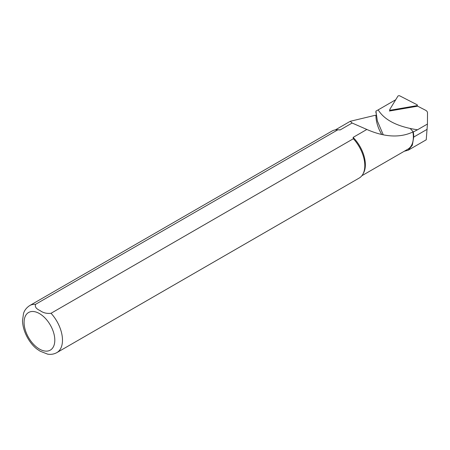 <?xml version="1.0" encoding="UTF-8"?>
<svg xmlns="http://www.w3.org/2000/svg" width="450" height="450" viewBox="0 0 450 450"><rect width="100%" height="100%" fill="white"/><g stroke="black" fill="none" stroke-linecap="round" stroke-linejoin="round"><path stroke-width="0.67" d="M395.696 99.759L378.174 109.879C384.474 120.127 397.575 126.765 417.482 129.791L427.438 124.043L427.5 112.837A8.044 4.134 -4.9 0 0 425.452 110.188L417.634 106.177L389.413 111.032L389.874 110.272M413.359 131.946L410.203 128.514M378.169 109.879L375.919 111.122L377.387 121.05L383.186 134.657M427.438 124.043L426.234 139.798L408.251 150.182L412.318 145.237L413.741 137.047A26.747 15.441 -120 0 0 413.28 131.979L412.892 131.991C399.881 138.054 384.531 137.211 366.851 129.465L353.104 137.402L353.357 138.735L51.03 313.279C46.766 313.757 43.127 312.863 40.106 310.601C36.231 308.869 34.712 306.782 35.539 304.335L337.86 129.791A27.152 15.677 -120 0 0 337.269 129.763A27.152 15.677 -120 0 0 332.032 131.034L29.706 305.578C24.857 308.762 23.828 312.559 23.512 313.493L22.5 320.833C22.961 332.719 30.341 344.143 37.136 349.189L40.14 351.191L47.672 354.156M337.86 129.791L340.172 129.938A26.471 15.283 -120 0 0 338.507 129.791L337.269 129.763M36.821 348.941L37.131 349.194M47.526 354.127C50.873 354.707 53.983 354.201 56.858 352.609L359.184 178.065A27.152 15.677 -120 0 0 362.902 174.161A27.152 15.677 -120 0 0 353.357 138.735M362.902 174.161L363.499 173.076A26.471 15.283 -120 0 0 353.104 137.402M340.172 129.938L352.131 123.03L350.291 121.281L375.919 115.133A26.471 15.283 -120 0 0 375.919 115.431A26.471 15.283 -120 0 0 381.639 134.291M361.862 175.731L407.874 149.169A26.471 15.283 -120 0 0 412.892 131.991M375.919 113.034L375.919 111.122M404.224 151.273L408.251 150.182M366.851 129.465L352.131 123.03M413.28 131.979L417.476 129.797M397.896 96.159L389.79 109.457A1.086 0.557 -4.9 0 0 389.739 109.699A1.086 0.557 -4.9 0 0 391.039 110.098L416.514 105.716A1.086 0.557 -4.9 0 0 417.375 105.131A1.086 0.557 -4.9 0 0 417.099 104.76L399.729 95.844A1.086 0.557 -4.9 0 0 397.896 96.159M35.539 304.335A27.152 15.677 -120 0 0 29.706 305.578M39.443 349.048A21.724 12.544 -120 0 0 52.746 330.12A21.724 12.544 -120 0 0 26.139 314.764A21.724 12.544 -120 0 0 39.443 349.048M56.858 352.609A27.152 15.677 -120 0 0 51.03 313.279M413.741 137.047L427.162 129.302M391.078 110.745L391.039 110.098M416.554 106.363L416.514 105.716M350.286 121.275L335.391 129.881M390.026 110.925L389.739 109.699M417.313 106.234L417.375 105.131"/></g></svg>
